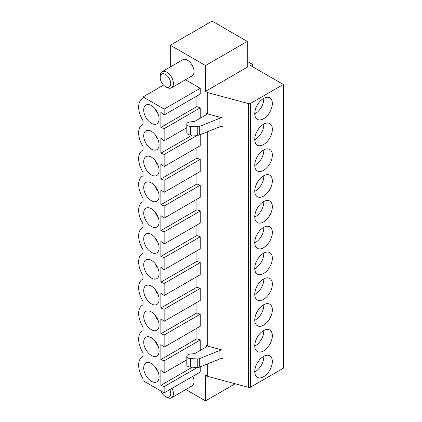 <?xml version="1.0" encoding="UTF-8"?>
<svg xmlns="http://www.w3.org/2000/svg" width="422" height="422" viewBox="0 0 422 422"><rect width="100%" height="100%" fill="white"/><g stroke="black" fill="none" stroke-linecap="round" stroke-linejoin="round"><path stroke-width="0.63" d="M263.745 98.331A11.816 6.821 -60 0 1 259.593 109.841A11.816 6.821 -60 0 1 254.756 113.898M186.793 124.147L186.793 132.677A3.925 2.268 0 0 0 190.375 134.934L197.238 135.283A3.729 2.152 0 0 0 199.706 134.898L219.899 126.737L219.899 118.202L199.706 126.368A3.729 2.152 0 0 1 197.238 126.748L190.375 126.405A3.925 2.268 0 0 1 186.793 124.147A3.925 2.268 0 0 1 190.037 121.911L194.109 121.499A1.867 1.076 180 0 0 195.106 121.198L206.379 114.689A1.867 1.076 0 0 0 206.922 113.929A1.867 1.076 0 0 0 206.379 113.17L207.698 113.929L207.698 92.603L205.498 91.331L205.498 65.531L247.276 41.414L212.097 21.1L170.314 45.223L170.314 66.95M206.379 345.344L206.379 346.868A1.867 1.076 0 0 0 206.922 346.103A1.867 1.076 0 0 0 206.379 345.344L207.698 346.103L207.698 131.669M170.314 45.223L205.498 65.531M185.801 389.527L205.498 400.9L235.17 383.767M207.698 363.843L207.698 376.371L205.498 375.1L205.498 400.9M200.223 350.424L200.223 340.011L196.921 338.745L196.921 328.205M200.223 366.866L200.223 372.056L164.158 392.877L143.047 380.686L143.047 378.713A18.035 10.413 -120 0 1 142.388 356.79A18.035 10.413 -120 0 1 143.047 356.463L143.047 352.913A18.035 10.413 -120 0 1 142.388 330.996A18.035 10.413 -120 0 1 143.047 330.663L143.047 327.119A18.035 10.413 -120 0 1 142.388 305.196A18.035 10.413 -120 0 1 143.047 304.869L143.047 301.319A18.035 10.413 -120 0 1 142.388 279.401A18.035 10.413 -120 0 1 143.047 279.069L143.047 275.524A18.035 10.413 -120 0 1 142.388 253.601A18.035 10.413 -120 0 1 143.047 253.274L143.047 249.724A18.035 10.413 -120 0 1 142.388 227.806A18.035 10.413 -120 0 1 143.047 227.474L143.047 223.929A18.035 10.413 -120 0 1 142.388 202.006A18.035 10.413 -120 0 1 143.047 201.679L143.047 198.129A18.035 10.413 -120 0 1 142.388 176.211A18.035 10.413 -120 0 1 143.047 175.879L143.047 172.334A18.035 10.413 -120 0 1 142.388 150.411A18.035 10.413 -120 0 1 143.047 150.084L143.047 146.534A18.035 10.413 -120 0 1 142.388 124.617A18.035 10.413 -120 0 1 143.047 124.284L143.047 120.739A18.035 10.413 60 0 1 142.388 98.817A18.035 10.413 60 0 1 143.047 98.49L143.047 96.918L163.557 85.08M185.448 79.758L200.223 88.282L164.158 109.103L164.158 114.942L160.861 112.405L160.861 127.386L164.158 128.657L164.158 140.742L160.861 138.205L160.861 153.186L164.158 154.452L164.158 166.537L160.861 164L160.861 178.981L164.158 180.252L164.158 192.337L160.861 189.8L160.861 204.781L164.158 206.047L164.158 218.132L160.861 215.595L160.861 230.576L164.158 231.847L164.158 243.932L160.861 241.395L160.861 256.376L164.158 257.642L164.158 269.727L160.861 267.189L160.861 282.17L164.158 283.442L164.158 295.527L160.861 292.989L160.861 307.97L164.158 309.236L164.158 321.321L160.861 318.784L160.861 333.765L164.158 335.036L164.158 347.121L160.861 344.584L160.861 359.565L164.158 360.831L164.158 372.916L160.861 370.379L160.861 385.36L164.158 386.631L164.158 392.877M164.158 114.942L200.223 94.122L200.223 88.282M196.921 96.026L196.921 106.566L200.223 107.837L164.158 128.657M200.223 118.244L200.223 107.837M164.158 166.537L200.223 145.717L200.223 134.692M164.158 192.337L200.223 171.517L200.223 159.432L196.921 158.16L196.921 147.621M164.158 218.132L200.223 197.311L200.223 185.226L196.921 183.96L196.921 173.421M164.158 243.932L200.223 223.111L200.223 211.026L196.921 209.755L196.921 199.216M164.158 269.727L200.223 248.906L200.223 236.821L196.921 235.555L196.921 225.016M164.158 295.527L200.223 274.706L200.223 262.621L196.921 261.35L196.921 250.81M164.158 321.321L200.223 300.501L200.223 288.416L196.921 287.15L196.921 276.61M164.158 347.121L200.223 326.301L200.223 314.216L196.921 312.945L196.921 302.405M171.464 87.834L192.131 75.897A9.331 5.386 -120 0 0 194.062 71.629A9.331 5.386 -120 0 0 189.99 62.24A9.331 5.386 -120 0 0 182.805 59.739L162.132 71.671A9.331 5.386 60 0 1 169.322 74.172A9.331 5.386 60 0 1 173.395 83.561A9.331 5.386 60 0 1 171.464 87.834A9.331 5.386 60 0 1 166.795 87.37L165.477 86.61A7.464 4.31 -120 0 0 170.757 83.561A7.464 4.31 -120 0 0 165.477 74.42A7.464 4.31 -120 0 0 160.202 77.469A7.464 4.31 -120 0 0 165.477 86.61M192.78 376.35A9.331 5.386 60 0 1 194.062 381.604A9.331 5.386 60 0 1 192.131 385.872L171.464 397.809A9.331 5.386 -120 0 0 173.395 393.536A9.331 5.386 -120 0 0 172.113 388.282M252.556 66.702L252.556 64.418L247.276 61.369M200.223 314.216L164.158 335.036M151.403 337.727A10.882 6.283 60 0 1 158.556 354.032A10.882 6.283 60 0 1 145.965 349.754A10.882 6.283 60 0 1 148.555 336.714A10.882 6.283 60 0 1 151.403 337.727M164.158 109.103L143.047 96.918M151.403 311.932A10.882 6.283 60 0 1 158.556 328.232A10.882 6.283 60 0 1 145.965 323.959A10.882 6.283 60 0 1 148.555 310.914A10.882 6.283 60 0 1 151.403 311.932M151.403 286.132A10.882 6.283 60 0 1 158.556 302.437A10.882 6.283 60 0 1 145.965 298.159A10.882 6.283 60 0 1 148.555 285.119A10.882 6.283 60 0 1 151.403 286.132M151.403 260.337A10.882 6.283 60 0 1 158.556 276.637A10.882 6.283 60 0 1 145.965 272.364A10.882 6.283 60 0 1 148.555 259.319A10.882 6.283 60 0 1 151.403 260.337M151.403 234.537A10.882 6.283 60 0 1 158.556 250.842A10.882 6.283 60 0 1 145.965 246.564A10.882 6.283 60 0 1 148.555 233.524A10.882 6.283 60 0 1 151.403 234.537M151.403 208.742A10.882 6.283 60 0 1 158.556 225.042A10.882 6.283 60 0 1 145.965 220.769A10.882 6.283 60 0 1 148.555 207.724A10.882 6.283 60 0 1 151.403 208.742M151.403 182.942A10.882 6.283 60 0 1 158.556 199.247A10.882 6.283 60 0 1 145.965 194.969A10.882 6.283 60 0 1 148.555 181.929A10.882 6.283 60 0 1 151.403 182.942M151.403 157.148A10.882 6.283 60 0 1 158.556 173.447A10.882 6.283 60 0 1 145.965 169.175A10.882 6.283 60 0 1 148.555 156.129A10.882 6.283 60 0 1 151.403 157.148M151.403 131.347A10.882 6.283 60 0 1 158.556 147.653A10.882 6.283 60 0 1 145.965 143.374A10.882 6.283 60 0 1 148.555 130.335A10.882 6.283 60 0 1 151.403 131.347M151.403 123.324A10.882 6.283 -120 0 0 158.556 121.852A10.882 6.283 -120 0 0 156.847 111.297A10.882 6.283 -120 0 0 148.555 104.535A10.882 6.283 -120 0 0 143.849 111.746A10.882 6.283 -120 0 0 151.403 123.324M151.403 363.527A10.882 6.283 60 0 1 158.556 379.826A10.882 6.283 60 0 1 145.965 375.554A10.882 6.283 60 0 1 148.555 362.509A10.882 6.283 60 0 1 151.403 363.527M196.921 338.745L160.861 359.565M200.223 340.011L164.158 360.831M283.341 84.474L250.61 103.374L250.61 387.143L283.341 368.248L283.341 84.474L250.578 65.558L252.556 64.418M250.61 387.143A1.867 1.076 180 0 1 248.505 387.359L248.505 103.585A1.867 1.076 180 0 0 250.61 103.374M207.698 376.371L248.505 387.359M272.348 335.696A12.438 7.179 -60 0 1 266.915 348.213A12.438 7.179 -60 0 1 257.33 351.547A12.438 7.179 -60 0 1 257.33 337.183A12.438 7.179 -60 0 1 269.769 329.999A12.438 7.179 -60 0 1 272.348 335.696M272.348 309.896A12.438 7.179 -60 0 1 266.915 322.419A12.438 7.179 -60 0 1 257.33 325.747A12.438 7.179 -60 0 1 257.33 311.383A12.438 7.179 -60 0 1 269.769 304.204A12.438 7.179 -60 0 1 272.348 309.896M272.348 284.101A12.438 7.179 -60 0 1 266.915 296.619A12.438 7.179 -60 0 1 257.33 299.952A12.438 7.179 -60 0 1 257.33 285.588A12.438 7.179 -60 0 1 269.769 278.404A12.438 7.179 -60 0 1 272.348 284.101M272.348 258.301A12.438 7.179 -60 0 1 266.915 270.824A12.438 7.179 -60 0 1 257.33 274.152A12.438 7.179 -60 0 1 257.33 259.788A12.438 7.179 -60 0 1 269.769 252.609A12.438 7.179 -60 0 1 272.348 258.301M272.348 232.506A12.438 7.179 -60 0 1 266.915 245.024A12.438 7.179 -60 0 1 257.33 248.358A12.438 7.179 -60 0 1 257.33 233.994A12.438 7.179 -60 0 1 269.769 226.809A12.438 7.179 -60 0 1 272.348 232.506M272.348 206.706A12.438 7.179 -60 0 1 266.915 219.229A12.438 7.179 -60 0 1 257.33 222.558A12.438 7.179 -60 0 1 257.33 208.194A12.438 7.179 -60 0 1 269.769 201.014A12.438 7.179 -60 0 1 272.348 206.706M272.348 180.911A12.438 7.179 -60 0 1 266.915 193.429A12.438 7.179 -60 0 1 257.33 196.763A12.438 7.179 -60 0 1 257.33 182.399A12.438 7.179 -60 0 1 269.769 175.214A12.438 7.179 -60 0 1 272.348 180.911M272.348 155.111A12.438 7.179 -60 0 1 266.915 167.634A12.438 7.179 -60 0 1 257.33 170.963A12.438 7.179 -60 0 1 257.33 156.599A12.438 7.179 -60 0 1 269.769 149.42A12.438 7.179 -60 0 1 272.348 155.111M272.348 129.317A12.438 7.179 -60 0 1 266.915 141.834A12.438 7.179 -60 0 1 257.33 145.168A12.438 7.179 -60 0 1 257.33 130.804A12.438 7.179 -60 0 1 269.769 123.62A12.438 7.179 -60 0 1 272.348 129.317M272.348 103.517A12.438 7.179 120 0 0 269.769 97.825A12.438 7.179 120 0 0 257.33 105.004A12.438 7.179 120 0 0 257.33 119.368A12.438 7.179 120 0 0 266.915 116.039A12.438 7.179 120 0 0 272.348 103.517M272.348 361.49A12.438 7.179 -60 0 1 266.915 374.013A12.438 7.179 -60 0 1 257.33 377.342A12.438 7.179 -60 0 1 257.33 362.978A12.438 7.179 -60 0 1 269.769 355.799A12.438 7.179 -60 0 1 272.348 361.49M207.698 346.103L222.995 350.223L222.995 358.758A3.112 1.793 0 0 0 219.899 358.911L219.899 350.381A3.112 1.793 180 0 1 222.995 350.223M207.698 92.603L248.505 103.585M207.698 113.929L222.995 118.049L222.995 126.579A3.112 1.793 180 0 0 219.899 126.737M205.498 91.331L247.276 67.209L247.276 41.414M206.379 346.868L195.106 353.378A1.867 1.076 180 0 1 194.109 353.673L190.037 354.09A3.925 2.268 0 0 0 186.793 356.321A3.925 2.268 0 0 0 190.375 358.579L197.238 358.927A3.729 2.152 0 0 0 199.706 358.547L219.899 350.381M263.745 124.126A11.816 6.821 -60 0 1 259.593 135.641A11.816 6.821 -60 0 1 254.756 139.698M263.745 330.505A11.816 6.821 -60 0 1 259.593 342.02A11.816 6.821 -60 0 1 254.756 346.077M157.923 345.655A4.974 2.875 60 0 1 155.496 341.445M155.496 109.272A4.974 2.875 -120 0 0 157.923 113.476M157.923 139.276A4.974 2.875 60 0 1 155.496 135.066M219.899 118.202A3.112 1.793 180 0 1 222.995 118.049M196.921 106.566L160.861 127.386M186.793 127.676L164.158 140.742M160.202 77.469L160.202 75.944A9.331 5.386 60 0 1 162.132 71.671M192.3 135.035L160.861 153.186M197.359 135.288L164.158 154.452M157.923 165.071A4.974 2.875 60 0 1 155.496 160.866M263.745 149.926A11.816 6.821 -60 0 1 259.593 161.436A11.816 6.821 -60 0 1 254.756 165.493M196.921 158.16L160.861 178.981M200.223 159.432L164.158 180.252M157.923 190.871A4.974 2.875 60 0 1 155.496 186.661M263.745 175.721A11.816 6.821 -60 0 1 259.593 187.236A11.816 6.821 -60 0 1 254.756 191.293M196.921 183.96L160.861 204.781M200.223 185.226L164.158 206.047M157.923 216.665A4.974 2.875 60 0 1 155.496 212.461M263.745 201.521A11.816 6.821 -60 0 1 259.593 213.031A11.816 6.821 -60 0 1 254.756 217.087M196.921 209.755L160.861 230.576M200.223 211.026L164.158 231.847M157.923 242.465A4.974 2.875 60 0 1 155.496 238.256M263.745 227.316A11.816 6.821 -60 0 1 259.593 238.831A11.816 6.821 -60 0 1 254.756 242.887M196.921 235.555L160.861 256.376M200.223 236.821L164.158 257.642M157.923 268.26A4.974 2.875 60 0 1 155.496 264.056M263.745 253.116A11.816 6.821 -60 0 1 259.593 264.626A11.816 6.821 -60 0 1 254.756 268.682M196.921 261.35L160.861 282.17M200.223 262.621L164.158 283.442M157.923 294.06A4.974 2.875 60 0 1 155.496 289.851M263.745 278.91A11.816 6.821 -60 0 1 259.593 290.426A11.816 6.821 -60 0 1 254.756 294.482M196.921 287.15L160.861 307.97M200.223 288.416L164.158 309.236M157.923 319.855A4.974 2.875 60 0 1 155.496 315.651M263.745 304.71A11.816 6.821 -60 0 1 259.593 316.22A11.816 6.821 -60 0 1 254.756 320.277M196.921 312.945L160.861 333.765M186.793 356.321L186.793 364.851A3.925 2.268 0 0 0 190.375 367.114L197.238 367.457A3.729 2.152 0 0 0 199.706 367.077L219.899 358.911M186.793 359.85L164.158 372.916M197.359 367.462L164.158 386.631M263.745 356.305A11.816 6.821 -60 0 1 259.593 367.815A11.816 6.821 -60 0 1 254.756 371.872M192.3 367.209L160.861 385.36M157.923 371.45A4.974 2.875 60 0 1 155.496 367.245M169.844 389.59A7.464 4.31 60 0 1 170.757 393.536A7.464 4.31 60 0 1 165.477 396.585A7.464 4.31 60 0 1 160.961 391.03M165.477 396.585L166.795 397.345A9.331 5.386 -120 0 0 171.464 397.809M206.379 114.689L206.379 113.17M190.375 126.405L190.375 134.934M197.238 126.748L197.238 135.283M199.706 126.368L199.706 134.898M199.706 367.077L199.706 358.547M197.238 367.457L197.238 358.927M190.375 367.114L190.375 358.579M143.047 356.411L142.388 356.79M143.047 98.437L142.388 98.817M143.047 124.232L142.388 124.617M143.047 150.032L142.388 150.411M143.047 175.826L142.388 176.211M143.047 201.626L142.388 202.006M143.047 227.421L142.388 227.806M143.047 253.221L142.388 253.601M143.047 279.016L142.388 279.401M143.047 304.816L142.388 305.196M143.047 330.611L142.388 330.996"/></g></svg>
